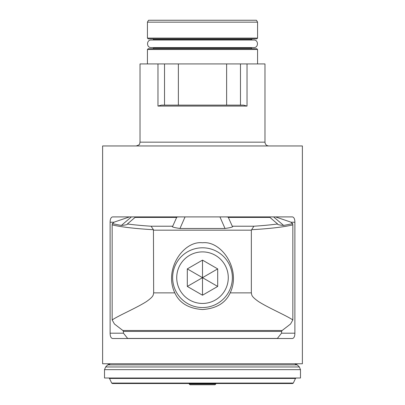 <?xml version="1.0" encoding="UTF-8"?>
<svg xmlns="http://www.w3.org/2000/svg" width="405" height="405" viewBox="0 0 405 405"><rect width="100%" height="100%" fill="white"/><g stroke="black" fill="none" stroke-linecap="round" stroke-linejoin="round"><path stroke-width="0.61" d="M123.469 333.193L110.12 333.193C110.155 336.307 110.945 338.079 112.489 338.509L292.511 338.509C294.055 338.079 294.845 336.307 294.88 333.193L294.88 222.218L290.886 222.218M110.12 333.193L110.12 222.218C110.155 219.11 110.945 217.338 112.489 216.903L292.511 216.903C294.055 217.338 294.845 219.11 294.88 222.218M102.617 145.957L302.383 145.957L302.383 363.766L102.617 363.766L102.617 145.957M129.489 216.903L114.296 222.072L112.312 223.661L112.165 224.866C121.065 227.018 134.825 228.638 153.444 229.726L153.657 292.861C153.095 294.87 154.259 296.065 146.483 301.558C136.338 308.048 119.08 315.298 112.165 319.945L114.443 324.005L122.862 330.5L123.414 331.406L281.586 331.406L282.138 330.5L290.557 324.005L292.835 319.945C285.92 315.298 268.667 308.048 258.517 301.558C250.735 296.065 251.905 294.87 251.343 292.861L251.343 230.167L253.894 226.223C262.946 225.625 270.854 224.881 277.617 223.98C277.293 224.572 279.303 225.058 283.652 225.438L292.688 223.661L292.835 224.866L292.835 319.945M281.586 331.406L281.586 333.118L277.364 338.433L127.636 338.433L123.414 333.118L123.414 331.406M292.688 223.661L290.704 222.072L275.511 216.903M230.187 292.861C225.605 303.006 216.376 308.564 202.5 309.536C188.619 308.559 179.39 303.001 174.813 292.861C163.544 269.457 183.602 240.469 202.5 242.772C221.398 240.469 241.456 269.457 230.187 292.861L251.343 292.861M112.165 224.866L112.165 319.945M112.312 223.661L121.348 225.438L131.423 216.903M185.065 216.903L179.967 228.491L225.033 228.491L219.935 216.903M253.894 226.223L232.283 226.223L228.334 217.414C228.607 217.146 227.676 216.974 225.55 216.903M232.283 226.223C233.776 226.785 231.356 227.544 225.033 228.491M270.378 216.903C269.588 216.974 269.436 217.146 269.938 217.414L277.617 223.98M273.577 216.903L283.652 225.438M251.556 229.726C270.175 228.638 283.935 227.018 292.835 224.866M202.5 247.794A29.874 29.874 0 0 0 172.626 277.668A29.874 29.874 0 0 0 202.5 307.542A29.874 29.874 0 0 0 232.374 277.668A29.874 29.874 0 0 0 202.5 247.794M202.5 303.446A25.778 25.778 0 0 1 176.722 277.668A25.778 25.778 0 0 1 202.5 251.89A25.778 25.778 0 0 1 228.278 277.668A25.778 25.778 0 0 1 202.5 303.446M217.693 268.9L202.5 260.126L187.307 268.9L187.307 286.441L202.5 295.21L217.693 286.441L217.693 268.9L202.5 277.668L202.5 260.126M202.5 295.21L202.5 277.668L217.693 286.441M187.307 268.9L202.5 277.668L187.307 286.441M121.348 225.438C125.697 225.058 127.707 224.572 127.383 223.98C134.146 224.881 142.054 225.625 151.106 226.223L153.444 229.726M127.383 223.98L135.062 217.414C135.564 217.146 135.412 216.974 134.622 216.903M179.45 216.903C177.324 216.974 176.393 217.146 176.666 217.414L172.717 226.223L151.106 226.223M179.967 228.491C173.644 227.544 171.224 226.785 172.717 226.223M264.976 142.16L264.976 63.924L247.025 63.924L247.025 106.08L243.592 105.133L161.408 105.133L157.975 106.08L157.975 63.924L140.024 63.924L140.024 142.16L264.976 142.16C265.199 144.469 266.465 145.734 268.773 145.957M157.975 63.924L247.025 63.924M240.479 105.133L240.479 63.924M164.521 105.133L164.521 63.924M148.19 48.732L256.81 48.732L257.57 49.496L147.43 49.496L148.19 48.732M251.302 39.999L252.062 38.86L202.5 38.86L256.81 38.86L257.57 38.1L147.43 38.1L148.19 38.86L202.5 38.86M147.43 38.1L147.43 22.148L257.57 22.148L257.57 38.1M147.43 22.148L148.529 20.25L256.471 20.25L257.57 22.148M300.485 369.654L300.485 378.007L104.515 378.007L104.515 369.654L300.485 369.654L299.371 366.97L105.629 366.97L104.515 369.654M215.794 383.515L215.794 383.991L189.206 383.991L189.206 383.515M215.035 384.75L215.794 383.991L215.035 384.75L189.965 384.75L189.206 383.991L189.965 384.75M114.114 222.218L110.12 222.218M294.88 333.193L281.531 333.193M122.862 330.5L282.138 330.5M153.657 292.861L174.813 292.861M269.938 217.414L228.334 217.414M251.343 230.167L153.657 230.167M176.666 217.414L135.062 217.414M157.975 106.08L247.025 106.08M226.623 105.133L226.623 63.924M178.377 105.133L178.377 63.924M252.062 48.732L251.302 47.972L153.697 47.972L152.938 48.732M251.302 39.619L153.697 39.619L152.938 38.86M111.679 383.079L293.321 383.079L292.633 383.515L112.367 383.515L111.679 383.079L109.517 378.447L108.829 378.007M293.321 383.079L295.483 378.447L109.517 378.447M299.371 366.97L297.285 364.88L107.715 364.88L105.629 366.97M140.024 142.16L139.639 143.831C139.882 144.398 138.748 145.106 136.227 145.957M257.57 63.924L257.57 49.496M147.43 63.924L147.43 49.496M153.697 47.972L153.697 47.593M202.5 47.593L151.227 47.593C146.332 47.831 146.332 39.766 151.227 39.999L253.773 39.999C258.668 39.766 258.668 47.831 253.773 47.593L202.5 47.593M251.302 47.972L251.302 47.593M153.697 39.999L153.697 39.619M295.483 378.447L296.171 378.007M297.285 364.88L294.597 363.766M107.715 364.88L110.403 363.766"/></g></svg>
